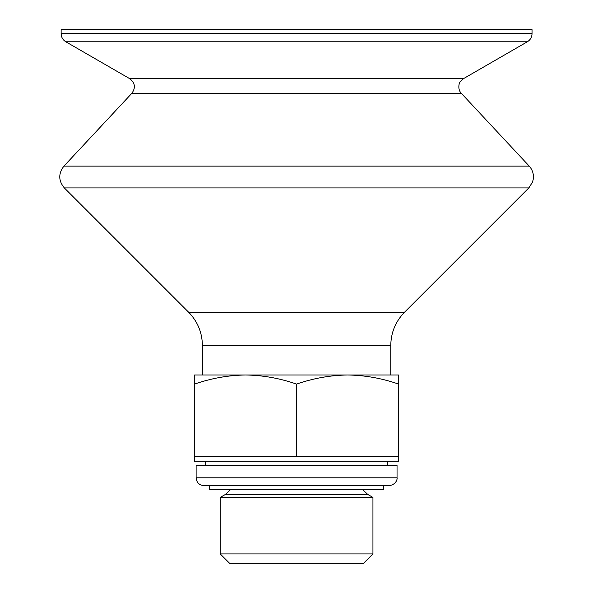 <?xml version="1.0" encoding="UTF-8"?>
<svg xmlns="http://www.w3.org/2000/svg" width="593" height="593" viewBox="0 0 593 593"><rect width="100%" height="100%" fill="white"/><g stroke="black" fill="none" stroke-linecap="round" stroke-linejoin="round"><path stroke-width="0.89" d="M194.556 456.61L194.556 461.317L398.615 461.317L398.615 456.61L194.556 456.61L194.556 374.984L398.615 374.984L398.615 384.101C381.944 378.282 364.94 375.25 347.602 374.984L390.765 374.984L390.765 345.497L202.406 345.497L202.406 374.984L245.569 374.984C262.907 375.25 279.911 378.282 296.582 384.101C313.245 378.282 330.249 375.243 347.602 374.984M194.556 384.101C211.212 378.282 228.216 375.243 245.569 374.984M61.131 33.631L532.04 33.631L532.04 29.65L61.131 29.65L61.131 33.631C61.249 37.189 62.814 39.909 65.838 41.784L129.719 78.669C135.085 82.835 135.812 87.697 131.898 93.249L63.948 166.114C58.247 173.49 58.373 180.754 64.333 187.922L188.611 312.2C197.617 321.473 202.213 332.577 202.406 345.497M296.582 456.61L296.582 384.101M398.615 456.61L398.615 384.101M220.233 553.929L229.654 563.35L363.516 563.35L372.938 553.929L372.938 497.423L220.233 497.423L220.233 553.929L372.938 553.929M230.603 489.573L225.407 494.436L220.233 497.423M205.541 465.246L205.541 461.317M389.201 485.652L203.97 485.652C199.204 485.185 196.587 482.569 196.12 477.802L196.12 465.246L397.043 465.246L397.043 477.802C397.392 477.839 397.125 484.444 389.201 485.652L209.462 485.652L209.462 489.573L383.701 489.573L383.701 485.652M188.611 312.2L404.559 312.2C395.553 321.473 390.957 332.577 390.765 345.497M64.333 187.922L528.837 187.922L532.536 182.058L533.263 179.138C533.893 174.179 532.544 169.843 529.223 166.114L63.948 166.114M131.898 93.249L461.272 93.249L529.223 166.114M129.719 78.669L463.452 78.669L460.012 82.101C459.946 81.085 456.736 88.668 461.272 93.249M65.838 41.784L527.333 41.784C530.357 39.909 531.921 37.189 532.04 33.631M225.407 494.436L367.764 494.436L372.938 497.423M196.12 477.802L397.043 477.802M404.559 312.2L528.837 187.922M463.452 78.669L527.333 41.784M362.568 489.573L367.764 494.436M387.629 465.246L387.629 461.317"/></g></svg>
